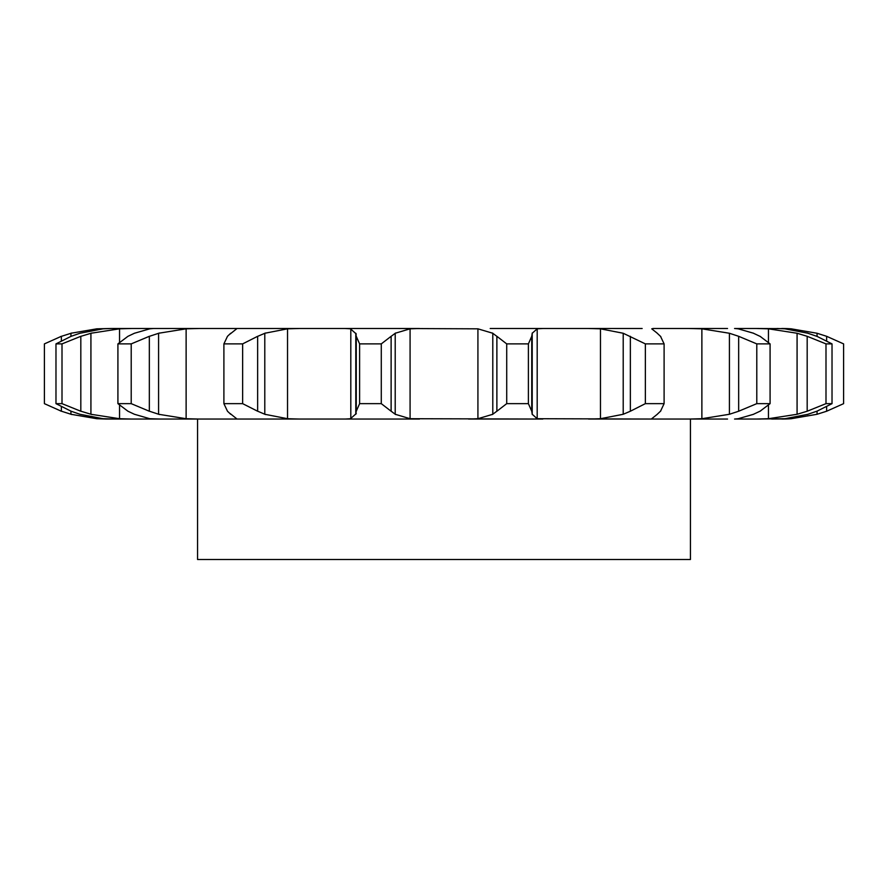 <?xml version="1.0" encoding="UTF-8"?>
<svg xmlns="http://www.w3.org/2000/svg" width="888" height="888" viewBox="0 0 888 888"><rect width="100%" height="100%" fill="white"/><g stroke="black" fill="none" stroke-linecap="round" stroke-linejoin="round"><path stroke-width="1.33" d="M381.285 343.889L381.285 403.651L391.12 411.233L391.12 336.308L381.285 343.889L359.607 343.889L359.607 403.651L356.255 411.233L355.788 414.274L355.788 333.255L356.255 336.308L359.607 343.889M395.615 333L390.72 336.652M390.72 410.889L395.615 414.541M381.285 403.651L359.607 403.651M356.288 413.531L350.305 418.87M410.078 328.826L410.078 418.714L395.204 414.274L395.204 333.255L410.078 328.826L419.491 328.493L345.188 328.493L350.804 328.826L350.804 418.714L345.188 419.047L419.491 419.047L106.371 419.047L96.781 418.714L70.94 414.274L70.94 411.166M410.078 418.714L542.812 419.047L468.509 419.047L477.922 418.714L492.796 414.274L492.796 333.255L477.922 328.826L477.922 418.714M350.305 328.671L356.288 334.01M397.791 328.493L477.922 328.826M529.981 328.493L542.812 328.493L537.196 328.826L532.212 333.255L532.212 414.274L537.196 418.714L652.791 419.047L588.522 419.047L600.466 418.714L600.466 328.826L623.21 333.255L645.354 343.889L664.102 343.889L660.517 336.308M657.298 414.274L651.736 418.714L652.791 419.047L727.538 419.047M753.579 414.274L738.217 418.714L734.565 419.047L760.639 419.047M808.058 414.274L784.959 418.714L756.421 419.047L768.453 418.714L768.453 405.294M791.219 418.015L791.219 418.714L788.555 418.881L771.617 419.047M189.999 419.047L198.99 419.047L186.125 418.714L158.586 414.274L158.586 333.255L186.125 328.826L186.125 418.714M126.762 419.047L131.579 419.047L119.547 418.714L90.92 414.274L90.92 333.255L119.547 328.826L119.547 342.246M131.213 403.651L131.213 343.889L149.339 336.308L149.339 411.233L131.213 403.651L117.915 403.651L127.961 411.233L134.421 414.274L149.783 418.714L160.462 419.047M116.383 419.047L103.041 418.714L79.942 414.274L71.118 411.233L55.977 403.651L55.977 343.889L71.118 336.308L79.942 333.255L103.041 328.826L110.9 328.493L96.781 328.826L70.94 333.255L70.94 336.374M287.534 328.493L358.019 328.493M356.255 336.308L356.255 411.233M642.146 328.493L490.209 328.493M652.791 328.493L706.715 328.493M727.538 328.493L689.01 328.493L701.875 328.826L701.875 418.714L689.01 419.047M753.579 333.255L738.217 328.826L734.565 328.493L758.985 328.493M791.219 329.526L791.219 328.826L788.555 328.66L756.421 328.493L768.453 328.826L768.453 342.246M760.639 328.493L761.238 328.493M110.9 328.493L245.854 328.493M153.846 328.493L160.462 328.493M287.534 328.826L287.534 418.714L264.791 414.274L264.791 333.255L287.534 328.826L299.478 328.493L235.209 328.493M287.534 418.714L299.478 419.047M506.715 403.651L528.393 403.651L531.746 411.233L531.746 336.308L528.393 343.889L506.715 343.889L496.88 336.308L496.88 411.233L506.715 403.651L506.715 343.889M497.28 410.889L492.385 414.541M531.701 410.889L532.256 414.541M230.702 414.274L227.483 411.233L223.898 403.651L242.646 403.651L257.642 411.233L257.642 336.308L242.646 343.889L223.898 343.889L227.483 336.308L230.702 333.255M230.147 413.531L236.819 418.87M236.264 418.714L235.209 419.047L236.264 418.714M256.932 410.889L265.512 414.541M588.522 328.493L600.466 328.826M198.99 328.493L186.125 328.826M630.358 336.308L630.358 411.233L645.354 403.651L664.102 403.651L660.517 411.233M630.358 411.233L623.21 414.274L600.466 418.714M651.736 418.714L652.791 419.047M660.839 410.889L656.976 414.541M148.407 410.889L159.507 414.541M153.435 328.493L149.783 328.826L134.421 333.255L127.961 336.308L117.915 343.889L131.213 343.889M131.579 328.493L119.547 328.826M701.875 328.826L729.414 333.255L738.661 336.308L738.661 411.233L756.787 403.651L770.085 403.651L760.039 411.233M738.661 411.233L729.414 414.274L701.875 418.714M760.683 410.889L752.935 414.541M55.977 403.651L62.005 403.651L80.819 411.233L80.819 336.308L62.005 343.889L55.977 343.889M79.809 410.889L91.93 414.541M768.453 328.826L797.08 333.255L807.181 336.308L807.181 411.233L825.995 403.651L832.023 403.651L816.882 411.233M807.181 411.233L797.08 414.274L768.453 418.714M817.77 410.889L807.17 414.541M61.361 340.77L61.361 336.308L44.4 343.889L44.4 403.651L61.361 411.233L61.361 406.771M60.395 410.889L71.895 414.541M777.1 328.493L784.959 328.826L808.058 333.255M788.555 418.881A135.531 135.531 0 0 1 781.695 419.047M791.219 328.826L817.06 333.255L826.639 336.308L843.6 343.889L843.6 403.651L826.639 411.233L817.06 414.274L791.219 418.714M690.431 419.047L690.431 559.507L197.569 559.507L197.569 419.047M492.385 333L497.28 336.652M532.256 333L531.701 336.652M236.819 328.671L230.147 334.01M265.512 333L256.932 336.652M656.976 333L660.839 336.652M651.736 328.826L657.298 333.255M159.507 333L148.407 336.652M738.661 336.308L756.787 343.889L770.085 343.889L760.039 336.308M752.935 333L760.683 336.652M91.93 333L79.809 336.652M807.181 336.308L825.995 343.889L832.023 343.889L816.882 336.308M807.17 333L817.77 336.652M71.895 333L60.395 336.652M781.695 328.493A135.531 135.531 0 0 1 788.555 328.66M528.393 403.651L528.393 343.889M242.646 403.651L242.646 343.889M223.898 403.651L223.898 343.889M623.21 333.255L623.21 414.274M664.102 403.651L664.102 343.889M645.354 403.651L645.354 343.889M117.915 403.651L117.915 343.889M729.414 333.255L729.414 414.274M770.085 403.651L770.085 343.889M756.787 403.651L756.787 343.889M62.005 403.651L62.005 343.889M797.08 333.255L797.08 414.274M832.023 403.651L832.023 343.889M825.995 403.651L825.995 343.889M817.06 333.255L817.06 336.374M817.06 411.166L817.06 414.274M826.639 336.308L826.639 340.77M826.639 406.771L826.639 411.233M537.196 328.826L537.196 418.714M119.547 405.294L119.547 418.714M96.781 328.826L96.781 329.504M96.781 418.037L96.781 418.714"/></g></svg>
